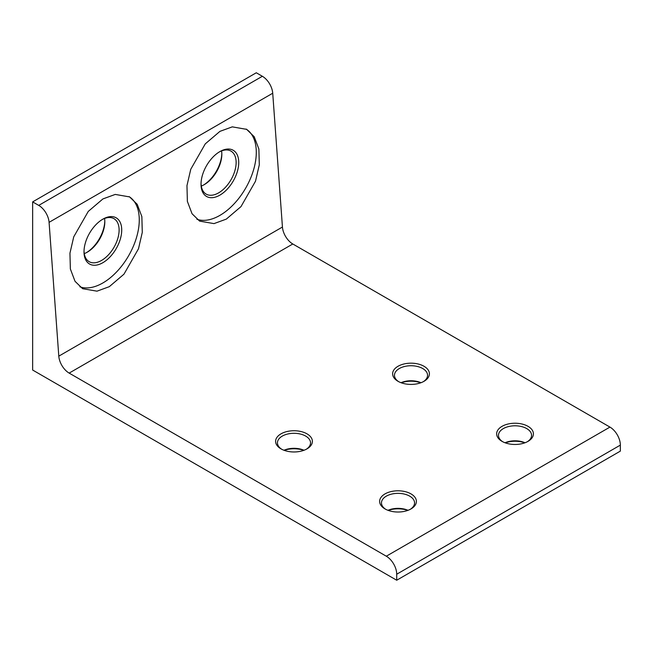 <?xml version="1.0" encoding="UTF-8"?>
<svg xmlns="http://www.w3.org/2000/svg" width="653" height="653" viewBox="0 0 653 653"><rect width="100%" height="100%" fill="white"/><g stroke="black" fill="none" stroke-linecap="round" stroke-linejoin="round"><path stroke-width="0.98" d="M398.012 381.303L398.012 381.303A18.39 10.619 180 0 1 398.012 366.284A18.39 10.619 180 0 1 424.017 366.284A18.39 10.619 180 0 1 424.017 381.303A18.39 10.619 180 0 1 398.012 381.303M423.332 381.679A16.545 9.558 0 0 0 427.56 375.295A16.545 9.558 0 0 0 422.72 368.537A16.545 9.558 0 0 0 404.68 366.464A16.545 9.558 0 0 0 394.469 375.295A16.545 9.558 0 0 0 398.697 381.679M420.744 382.805A18.39 10.619 0 0 0 401.285 382.805M401.007 382.699A16.545 9.558 180 0 1 421.022 382.699M502.026 441.355L502.026 441.355A18.39 10.619 180 0 1 502.026 426.344A18.39 10.619 180 0 1 528.032 426.344A18.39 10.619 180 0 1 528.032 441.355A18.39 10.619 180 0 1 502.026 441.355M527.346 441.73A16.545 9.558 0 0 0 531.583 435.347A16.545 9.558 0 0 0 526.734 428.597A16.545 9.558 0 0 0 508.695 426.523A16.545 9.558 0 0 0 498.484 435.347A16.545 9.558 0 0 0 502.712 441.73M524.759 442.856A18.39 10.619 0 0 0 505.3 442.856M505.022 442.75A16.545 9.558 180 0 1 525.036 442.75M385.009 508.916L385.009 508.916A18.39 10.619 180 0 1 385.009 493.905A18.39 10.619 180 0 1 411.015 493.905A18.39 10.619 180 0 1 411.015 508.916A18.39 10.619 180 0 1 385.009 508.916M410.329 509.291A16.545 9.558 0 0 0 414.565 502.908A16.545 9.558 0 0 0 409.717 496.158A16.545 9.558 0 0 0 391.678 494.084A16.545 9.558 0 0 0 381.466 502.908A16.545 9.558 0 0 0 385.694 509.291M407.741 510.417A18.39 10.619 0 0 0 388.282 510.417M388.004 510.311A16.545 9.558 180 0 1 408.019 510.311M280.994 448.864L280.994 448.864A18.39 10.619 180 0 1 280.994 433.845A18.39 10.619 180 0 1 307 433.845A18.39 10.619 180 0 1 307 448.864A18.39 10.619 180 0 1 280.994 448.864M306.314 449.24A16.545 9.558 0 0 0 310.542 442.856A16.545 9.558 0 0 0 305.694 436.098A16.545 9.558 0 0 0 287.663 434.025A16.545 9.558 0 0 0 277.443 442.856A16.545 9.558 0 0 0 281.68 449.24M303.727 450.366A18.39 10.619 0 0 0 284.267 450.366M283.99 450.26A16.545 9.558 180 0 1 304.004 450.26M102.864 219.155L102.864 219.155A26.659 15.394 -60 0 1 121.719 230.036A26.659 15.394 -60 0 1 102.864 262.694A26.659 15.394 -60 0 1 84.008 251.805A26.659 15.394 -60 0 1 102.864 219.155L102.864 219.155M84.017 251.038A24.822 14.333 120 0 0 89.151 261.673A24.822 14.333 120 0 0 101.558 260.441A24.822 14.333 120 0 0 117.777 238.565A24.822 14.333 120 0 0 113.973 218.673A24.822 14.333 120 0 0 102.203 219.547M86.62 252.54A26.659 15.394 120 0 0 104.798 221.049M104.553 218.469A24.822 14.333 -60 0 1 104.815 221.783A24.822 14.333 -60 0 1 87.257 252.18L87.257 252.18A24.822 14.333 -60 0 1 84.27 253.617M219.881 151.594L219.881 151.594A26.659 15.394 -60 0 1 238.737 162.475A26.659 15.394 -60 0 1 219.881 195.133A26.659 15.394 -60 0 1 201.026 184.244A26.659 15.394 -60 0 1 219.881 151.594L219.881 151.594M201.042 183.477A24.822 14.333 120 0 0 206.168 194.112A24.822 14.333 120 0 0 218.584 192.88A24.822 14.333 120 0 0 234.802 171.004A24.822 14.333 120 0 0 230.991 151.112A24.822 14.333 120 0 0 219.22 151.986M203.638 184.979A26.659 15.394 120 0 0 221.824 153.488M221.571 150.908A24.822 14.333 -60 0 1 221.832 154.222A24.822 14.333 -60 0 1 204.283 184.619L204.283 184.619A24.822 14.333 -60 0 1 201.287 186.056M109.296 286.675L123.964 274.178L138.485 248.777L142.281 232.395L141.864 216.633L137.203 204.299L129.604 196.912L115.246 194.423L102.929 198.92L88.261 211.417L73.74 236.827L69.944 253.201L70.361 268.971L75.022 281.296L82.621 288.691L96.979 291.173L109.296 286.675M129.082 196.618A51.489 29.728 -60 0 1 136.363 238.027A51.489 29.728 -60 0 1 102.864 282.961A51.489 29.728 -60 0 1 79.886 286.798M226.313 219.114L240.981 206.617L255.503 181.216L259.298 164.834L258.89 149.072L254.221 136.738L246.622 129.351L232.264 126.862L219.947 131.359L205.279 143.856L190.758 169.266L186.962 185.648L187.378 201.41L192.047 213.735L199.638 221.13L213.996 223.612L226.313 219.114M196.904 219.237A51.489 29.728 120 0 0 219.881 215.4A51.489 29.728 120 0 0 253.388 170.466A51.489 29.728 120 0 0 246.099 129.057M32.65 201.883L32.65 370.039L396.714 580.231L620.35 451.117L620.35 445.109L396.714 574.224A14.709 8.489 -120 0 0 386.307 556.209L69.161 373.1A14.709 8.489 60 0 1 58.794 356.154L49.081 222.338A14.709 8.489 -120 0 0 38.723 205.393L32.65 201.883L256.286 72.769L262.359 76.279A14.709 8.489 60 0 1 272.725 93.224L49.081 222.338M58.794 356.154L282.439 227.04L272.725 93.224M396.714 580.231L396.714 574.224M386.307 556.209L609.951 427.095L292.797 243.985L69.161 373.1M609.951 427.095A14.709 8.489 60 0 1 620.35 445.109M282.439 227.04A14.709 8.489 -120 0 0 292.797 243.985M38.723 205.393L262.359 76.279"/></g></svg>
